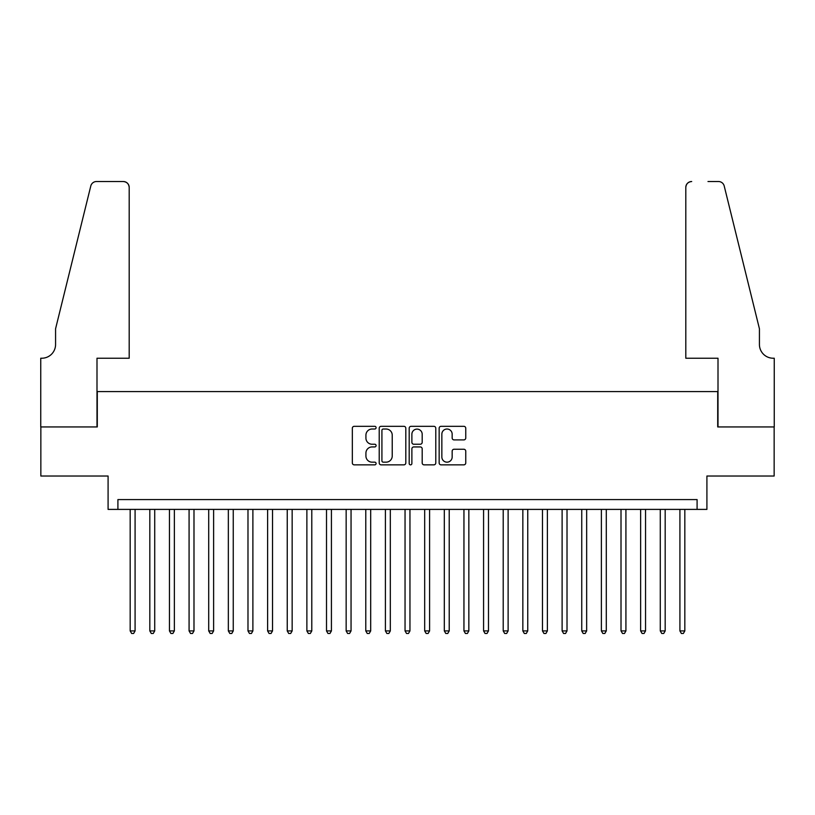 <?xml version="1.0" encoding="UTF-8"?>
<svg xmlns="http://www.w3.org/2000/svg" width="815" height="815" viewBox="0 0 815 815"><rect width="100%" height="100%" fill="white"/><g stroke="black" fill="none" stroke-linecap="round" stroke-linejoin="round"><path stroke-width="1.22" d="M376.092 427.671A1.345 1.345 0 0 0 374.737 426.316L354.26 426.316A1.925 1.925 0 0 0 352.335 428.242L352.335 462.93A1.925 1.925 0 0 0 354.26 464.856L374.737 464.856A1.345 1.345 0 0 0 376.092 463.511A1.345 1.345 0 0 0 374.737 462.166L372.088 462.166A6.163 6.163 0 0 1 365.925 455.993L365.925 453.109A6.163 6.163 0 0 1 372.088 446.936L374.737 446.936A1.345 1.345 0 0 0 376.092 445.591A1.345 1.345 0 0 0 374.737 444.236L372.088 444.236A6.163 6.163 0 0 1 365.925 438.073L365.925 435.179A6.163 6.163 0 0 1 372.088 429.016L374.737 429.016A1.345 1.345 0 0 0 376.092 427.671M463.817 439.906A1.925 1.925 0 0 0 465.752 437.981L465.752 428.242A1.925 1.925 0 0 0 463.817 426.316L441.078 426.316A1.925 1.925 0 0 0 439.153 428.242L439.153 462.93A1.925 1.925 0 0 0 441.078 464.856L463.817 464.856A1.925 1.925 0 0 0 465.752 462.93L465.752 451.174A1.925 1.925 0 0 0 463.817 449.248L454.087 449.248A1.925 1.925 0 0 0 452.162 451.174L452.162 457.011A5.155 5.155 0 0 1 447.007 462.166A5.155 5.155 0 0 1 441.852 457.011L441.852 434.171A5.155 5.155 0 0 1 447.007 429.016A5.155 5.155 0 0 1 452.162 434.171L452.162 437.981A1.925 1.925 0 0 0 454.087 439.906L463.817 439.906M697.09 509.395L706.911 509.395L706.911 476.021L774.148 476.021L774.148 426.938L717.709 426.938L717.709 391.597L97.291 391.597L97.291 426.938L40.852 426.938L40.852 476.021L108.089 476.021L108.089 509.395L697.09 509.395L697.09 499.585L117.91 499.585L117.91 509.395M405.809 428.242A1.925 1.925 0 0 0 403.883 426.316L381.145 426.316A1.925 1.925 0 0 0 379.22 428.242L379.22 462.93A1.925 1.925 0 0 0 381.145 464.856L403.883 464.856A1.925 1.925 0 0 0 405.809 462.93L405.809 428.242M411.117 426.316L433.855 426.316A1.925 1.925 0 0 1 435.781 428.242L435.781 462.93A1.925 1.925 0 0 1 433.855 464.856L424.126 464.856A1.925 1.925 0 0 1 422.19 462.93L422.19 448.861A1.925 1.925 0 0 0 420.265 446.936L413.816 446.936A1.925 1.925 0 0 0 411.881 448.861L411.881 463.511A1.345 1.345 0 0 1 410.536 464.856A1.345 1.345 0 0 1 409.191 463.511L409.191 428.242A1.925 1.925 0 0 1 411.117 426.316M383.264 429.016A1.345 1.345 0 0 0 381.919 430.361L381.919 460.811A1.345 1.345 0 0 0 383.264 462.166L386.065 462.166A6.163 6.163 0 0 0 392.229 455.993L392.229 435.179A6.163 6.163 0 0 0 386.065 429.016L383.264 429.016M422.19 434.263A5.155 5.155 0 0 0 417.036 429.108A5.155 5.155 0 0 0 411.881 434.263L411.881 442.311A1.925 1.925 0 0 0 413.816 444.236L420.265 444.236A1.925 1.925 0 0 0 422.19 442.311L422.19 434.263M130.176 509.395L130.176 630.922L135.086 630.922L135.086 509.395M135.086 630.922L133.619 633.479L131.653 633.479L130.176 630.922M129.198 358.223L129.198 187.409A5.888 5.888 0 0 0 123.31 181.521L96.506 181.521A5.888 5.888 0 0 0 90.791 186.003L55.573 328.771L55.573 344.48A13.743 13.743 0 0 1 41.83 358.223L40.75 358.223L40.75 426.938L96.995 426.938L96.995 358.223L129.198 358.223L129.198 187.409C128.821 183.854 126.865 181.898 123.31 181.521L107.01 181.521M90.791 186.003C92.289 182.774 92.289 182.774 90.791 186.003C92.289 182.774 92.289 182.774 90.791 186.003M55.573 344.48A13.743 13.743 0 0 1 41.83 358.223M685.802 358.223L685.802 187.409L685.802 358.223L718.005 358.223L718.005 426.938L774.25 426.938L774.25 358.223L773.17 358.223A13.743 13.743 0 0 1 759.427 344.48A13.743 13.743 0 0 0 773.17 358.223M748.628 284.995L724.209 186.003L759.427 328.771L759.427 344.48M707.991 181.521L718.494 181.521A5.888 5.888 0 0 1 724.209 186.003C722.711 182.774 722.711 182.774 724.209 186.003C722.711 182.774 722.711 182.774 724.209 186.003M691.691 181.521A5.888 5.888 0 0 0 685.802 187.409C686.179 183.854 688.135 181.898 691.691 181.521M149.817 509.395L149.817 630.922L154.718 630.922L154.718 509.395M154.718 630.922L153.251 633.479L151.284 633.479L149.817 630.922M169.449 509.395L169.449 630.922L174.359 630.922L174.359 509.395M174.359 630.922L172.882 633.479L170.916 633.479L169.449 630.922M189.08 509.395L189.08 630.922L193.99 630.922L193.99 509.395M193.99 630.922L192.513 633.479L190.547 633.479L189.08 630.922M208.711 509.395L208.711 630.922L213.622 630.922L213.622 509.395M213.622 630.922L212.145 633.479L210.189 633.479L208.711 630.922M228.343 509.395L228.343 630.922L233.253 630.922L233.253 509.395M233.253 630.922L231.786 633.479L229.82 633.479L228.343 630.922M247.984 509.395L247.984 630.922L252.884 630.922L252.884 509.395M252.884 630.922L251.417 633.479L249.451 633.479L247.984 630.922M267.615 509.395L267.615 630.922L272.526 630.922L272.526 509.395M272.526 630.922L271.049 633.479L269.082 633.479L267.615 630.922M287.247 509.395L287.247 630.922L292.157 630.922L292.157 509.395M292.157 630.922L290.68 633.479L288.714 633.479L287.247 630.922M306.878 509.395L306.878 630.922L311.788 630.922L311.788 509.395M311.788 630.922L310.311 633.479L308.355 633.479L306.878 630.922M326.509 509.395L326.509 630.922L331.42 630.922L331.42 509.395M331.42 630.922L329.953 633.479L327.987 633.479L326.509 630.922M346.151 509.395L346.151 630.922L351.051 630.922L351.051 509.395M351.051 630.922L349.584 633.479L347.618 633.479L346.151 630.922M365.782 509.395L365.782 630.922L370.693 630.922L370.693 509.395M370.693 630.922L369.215 633.479L367.249 633.479L365.782 630.922M385.413 509.395L385.413 630.922L390.324 630.922L390.324 509.395M390.324 630.922L388.847 633.479L386.88 633.479L385.413 630.922M405.045 509.395L405.045 630.922L409.955 630.922L409.955 509.395M409.955 630.922L408.478 633.479L406.522 633.479L405.045 630.922M424.676 509.395L424.676 630.922L429.587 630.922L429.587 509.395M429.587 630.922L428.12 633.479L426.153 633.479L424.676 630.922M444.307 509.395L444.307 630.922L449.218 630.922L449.218 509.395M449.218 630.922L447.751 633.479L445.785 633.479L444.307 630.922M463.949 509.395L463.949 630.922L468.849 630.922L468.849 509.395M468.849 630.922L467.382 633.479L465.416 633.479L463.949 630.922M483.58 509.395L483.58 630.922L488.491 630.922L488.491 509.395M488.491 630.922L487.013 633.479L485.047 633.479L483.58 630.922M503.212 509.395L503.212 630.922L508.122 630.922L508.122 509.395M508.122 630.922L506.645 633.479L504.689 633.479L503.212 630.922M522.843 509.395L522.843 630.922L527.753 630.922L527.753 509.395M527.753 630.922L526.286 633.479L524.32 633.479L522.843 630.922M542.474 509.395L542.474 630.922L547.385 630.922L547.385 509.395M547.385 630.922L545.918 633.479L543.951 633.479L542.474 630.922M562.116 509.395L562.116 630.922L567.016 630.922L567.016 509.395M567.016 630.922L565.549 633.479L563.583 633.479L562.116 630.922M581.747 509.395L581.747 630.922L586.657 630.922L586.657 509.395M586.657 630.922L585.18 633.479L583.214 633.479L581.747 630.922M601.378 509.395L601.378 630.922L606.289 630.922L606.289 509.395M606.289 630.922L604.812 633.479L602.856 633.479L601.378 630.922M621.01 509.395L621.01 630.922L625.92 630.922L625.92 509.395M625.92 630.922L624.453 633.479L622.487 633.479L621.01 630.922M640.641 509.395L640.641 630.922L645.551 630.922L645.551 509.395M645.551 630.922L644.084 633.479L642.118 633.479L640.641 630.922M660.282 509.395L660.282 630.922L665.183 630.922L665.183 509.395M665.183 630.922L663.716 633.479L661.749 633.479L660.282 630.922M679.914 509.395L679.914 630.922L684.824 630.922L684.824 509.395M684.824 630.922L683.347 633.479L681.381 633.479L679.914 630.922"/></g></svg>
